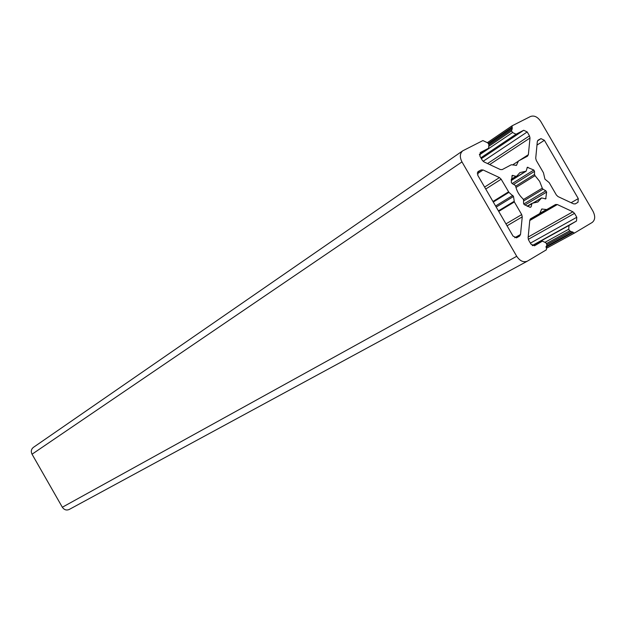 <?xml version="1.0" encoding="UTF-8"?>
<svg xmlns="http://www.w3.org/2000/svg" width="626" height="626" viewBox="0 0 626 626"><rect width="100%" height="100%" fill="white"/><g stroke="black" fill="none" stroke-linecap="round" stroke-linejoin="round"><path stroke-width="0.94" d="M508.93 192.354L513.5 196.486L514.353 201.94L521.708 214.601L522.248 216.862L520.519 234.46L519.588 236.08L516.661 237.77L513.07 236.151L477.779 175.311L478.068 171.563L481.198 169.92L483.1 169.975L499.454 177.588L501.16 179.208L508.93 192.354L493.28 202.041M577.994 202.308L575.286 203.88L573.526 203.849L558.024 196.587L556.373 195.007L549.174 182.62L544.949 179.161L543.454 172.776L536.263 160.405L535.723 158.214L537.319 141.562L538.078 140.154L540.966 138.636L544.393 140.294L578.291 198.599L577.994 202.308L575.075 203.974M541.365 198.184L537.883 201.987L532.022 203.301L531.145 206.768L530.23 207.355L524.252 204.608L523.524 203.254L523.571 200.085L523.007 198.865C519.236 195.382 516.786 191.173 515.675 186.227L514.893 185.132L512.076 183.543L511.262 182.229L512.225 175.413L516.466 176.399L519.909 172.612L526.153 171.172L527.319 167.306L533.814 170.029L534.534 171.368L534.494 174.466L535.05 175.671L539.651 181.368L542.296 188.144L543.071 189.232L545.825 190.797L546.623 192.088L545.731 198.88L541.623 197.91L532.882 203.231M574.465 233.044L592.173 222.473C595.201 220.016 595.482 216.291 593.01 211.291L540.801 121.522C537.679 116.898 534.26 115.215 530.543 116.475L512.068 125.826L512.209 129.206L511.685 129.488L511.598 130.912L512.538 132.524L516.027 134.214L523.735 130.263L527.202 131.945L529.463 135.85L530.003 138.017L528.367 154.692L527.46 156.203L518.469 160.968L516.442 165.358L511.325 164.755L502.185 169.599L500.315 169.544L484.015 161.907L482.294 160.272L479.962 156.25L480.228 152.572L488.624 148.245L488.875 144.59L487.928 142.963L482.904 140.568L462.77 150.803C459.828 153.386 459.562 157.087 461.972 161.907L516.716 256.292C519.932 261.034 523.469 262.654 527.35 261.167L546.341 249.837L546.827 244.398L545.872 242.763L542.39 241.151L534.51 245.791L530.997 244.179L528.657 240.149L528.101 237.864L529.784 220.297L530.699 218.709L539.682 213.583L541.74 209.021L546.748 209.546L555.544 204.522L557.336 204.545L572.884 211.791L574.527 213.356L576.796 217.269L576.491 221.033L569.034 225.43L568.721 229.226L569.66 230.838L574.465 233.044M462.77 150.803L33.35 447.402C31.19 449.202 30.76 451.471 32.043 454.21L62.334 507.232C64.165 509.861 66.45 510.613 69.196 509.47L527.162 261.269M512.866 195.39L495.581 206.001M513.5 196.486L496.199 207.073M514.142 201.329L498.413 210.876M514.353 201.94L498.719 211.416M521.708 214.601L505.957 223.889M522.248 216.862L507.06 225.79M520.519 234.46L514.76 237.755M519.588 236.08L516.434 237.88M531.685 203.833L527.436 206.353M531.145 206.768L530.175 207.347M512.913 175.374L511.865 176.039M515.777 176.438L511.309 179.255M574.425 233.068L546.475 248.279L574.449 233.06M512.005 125.873L487.576 142.532L512.068 125.826M511.982 127.25L488.202 143.432M512.295 127.782L488.507 143.957M511.622 129.535L489.023 144.872L511.685 129.488M511.598 130.912L489.375 145.96M512.538 132.524L479.453 154.849M516.027 134.214L480.87 157.807M523.735 130.263L481.355 158.652M527.202 131.945L483.123 161.305M529.463 135.85L487.537 163.558M530.003 138.017L489.688 164.56M528.367 154.692L519.306 160.522M518.203 161.297L512.678 164.849M516.708 165.029L516.035 165.46M488.452 148.339L479.414 154.45L488.624 148.245M508.508 191.869L492.967 201.494M501.16 179.208L485.737 189.029M499.454 177.588L484.602 187.08M483.1 169.975L477.255 173.817M481.198 169.92L477.395 172.424M578.291 198.599L571.108 202.714M544.393 140.294L536.983 145.091M540.966 138.636L537.476 140.913M511.239 180.39L525.73 171.274M546.044 198.442L545.191 198.951M546.623 192.088L524.932 205.038M545.825 190.797L523.727 204.029M543.071 189.232L523.563 200.977M542.296 188.144L523.461 199.506M535.05 175.671L515.973 187.487M534.494 174.466L515.66 186.157M534.534 171.368L513.617 184.412M533.814 170.029L512.146 183.582M527.921 167.244L527.006 167.823M461.972 161.907L32.043 454.21M516.716 256.292L62.334 507.232M539.682 213.583L530.308 219.022L539.682 213.583M542.21 208.943L541.435 209.397M546.279 209.616L539.941 213.302M546.748 209.546L530.199 219.155M555.544 204.522L530.105 219.288M557.336 204.545L529.76 220.524M572.884 211.791L528.188 237.027M574.527 213.356L528.297 239.359M576.796 217.269L530.394 243.146M576.491 221.033L532.264 245.548M569.034 225.43L532.491 245.682M568.721 229.226L545.387 242.082M569.66 230.838L546.373 243.624M570.998 231.495L546.952 244.656L571.022 231.479M572.782 231.878L546.021 246.495M573.095 232.418L545.966 247.223M532.022 203.301L527.131 206.212M516.466 176.399L511.278 179.67M541.623 197.91L532.679 203.223M526.153 171.172L511.239 180.554M527.35 261.167L69.196 509.47"/></g></svg>
